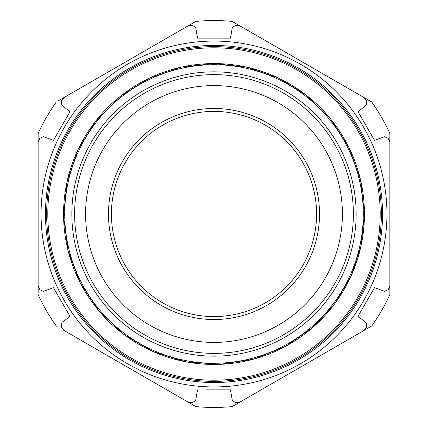 <?xml version="1.0" encoding="UTF-8"?>
<svg xmlns="http://www.w3.org/2000/svg" width="428" height="428" viewBox="0 0 428 428"><rect width="100%" height="100%" fill="white"/><g stroke="black" fill="none" stroke-linecap="round" stroke-linejoin="round"><path stroke-width="0.64" d="M235.512 25.289L232.297 27.692L235.512 25.289A189.936 189.936 0 0 1 239.803 25.824L364.062 97.568A189.936 189.936 0 0 1 366.673 101.013L366.202 104.999L366.673 101.013M63.424 106.363L61.798 104.999L61.327 101.013A189.936 189.936 0 0 1 63.938 97.568L188.197 25.824A189.936 189.936 0 0 1 192.488 25.289L195.703 27.692L197.549 38.135L230.451 38.135L232.297 27.692M57.935 101.029L88.789 83.219M39.815 289.724L43.506 291.313L39.815 289.724A189.936 189.936 0 0 1 38.135 285.738L38.135 142.262A189.936 189.936 0 0 1 39.815 138.276L43.506 136.687L53.468 140.314L69.924 111.82L61.798 104.999M38.135 292.666L38.135 214M63.424 321.637L69.924 316.18L53.468 287.686L51.665 288.338M69.924 316.18L53.468 287.686L43.506 291.313M61.798 323.001L61.327 326.987A189.936 189.936 0 0 0 63.938 330.432L195.864 406.6A193.451 193.451 0 0 0 232.137 406.6L239.803 402.176A189.936 189.936 0 0 1 235.512 402.711L232.297 400.308L235.512 402.711M366.202 104.999L358.075 111.82L374.532 140.314L376.522 139.592M374.532 140.314L384.494 136.687L388.185 138.276L384.494 136.687M388.185 138.276A189.936 189.936 0 0 1 389.865 142.262L389.865 285.738A189.936 189.936 0 0 1 388.185 289.724L384.494 291.313L388.185 289.724M384.494 291.313L374.532 287.686L358.075 316.18L359.702 317.544M358.075 316.18L366.202 323.001L366.673 326.987A189.936 189.936 0 0 1 364.062 330.432L239.803 402.176M205.991 389.865L230.451 389.865L232.297 400.308L230.451 389.865L220.907 389.865M197.549 389.865L195.703 400.308L192.488 402.711L195.703 400.308M192.488 402.711A189.936 189.936 0 0 1 188.197 402.176M41.067 214A172.933 172.933 0 0 1 300.467 64.232A172.933 172.933 0 0 1 300.467 363.768A172.933 172.933 0 0 1 41.067 214M381.364 214A167.364 167.364 0 0 0 214 46.636A167.364 167.364 0 0 0 46.636 214A167.364 167.364 0 0 0 214 381.364A167.364 167.364 0 0 0 381.364 214M356.16 214A142.16 142.16 0 0 0 142.92 90.886A142.16 142.16 0 0 0 142.92 337.114A142.16 142.16 0 0 0 356.16 214M353.384 214A139.384 139.384 0 0 1 144.311 334.707A139.384 139.384 0 0 1 144.311 93.293A139.384 139.384 0 0 1 353.384 214M342.405 214A128.405 128.405 0 0 0 149.795 102.795A128.405 128.405 0 0 0 149.795 325.205A128.405 128.405 0 0 0 342.405 214M319.518 214A105.518 105.518 0 0 1 161.238 305.383A105.518 105.518 0 0 1 161.238 122.617A105.518 105.518 0 0 1 319.518 214M316.586 214A102.586 102.586 0 0 0 162.704 125.158A102.586 102.586 0 0 0 162.704 302.842A102.586 102.586 0 0 0 316.586 214M364.062 330.432L371.729 326.008A193.451 193.451 0 0 0 389.865 294.592L389.865 292.666M333.808 347.9L321.637 354.924M194.194 405.637L195.864 406.6M38.135 294.592A193.451 193.451 0 0 0 56.271 326.008L57.106 326.489M38.135 236.754L38.135 242.553M38.135 185.447L38.135 191.246M56.271 101.992A193.451 193.451 0 0 0 38.135 133.408L38.135 134.371M38.135 133.408L38.135 142.262M389.865 294.592L389.865 285.738M389.865 142.262L389.865 133.408A193.451 193.451 0 0 0 371.729 101.992L364.062 97.568L371.729 101.992M239.803 25.824L232.137 21.4A193.451 193.451 0 0 0 195.864 21.4L195.029 21.881M195.864 21.4L188.197 25.824M382.536 214A168.536 168.536 0 0 1 129.732 359.959A168.536 168.536 0 0 1 129.732 68.041A168.536 168.536 0 0 1 382.536 214M47.808 214A166.192 166.192 0 0 0 297.096 357.926A166.192 166.192 0 0 0 297.096 70.074A166.192 166.192 0 0 0 47.808 214M364.442 214A150.442 150.442 0 0 1 138.779 344.289A150.442 150.442 0 0 1 138.779 83.711A150.442 150.442 0 0 1 364.442 214M363.286 214A149.286 149.286 0 0 0 139.357 84.717A149.286 149.286 0 0 0 139.357 343.283A149.286 149.286 0 0 0 363.286 214M364.458 214L360.574 180.028L349.114 147.81L330.678 119.011L306.218 95.112L278.061 77.864L246.822 67.164L214 63.542L181.178 67.164L148.869 78.372L119.926 96.578L95.845 120.851L77.864 149.939L66.912 182.333L63.558 216.365L67.977 250.273L79.94 282.309L98.825 310.814L123.66 334.322L153.165 351.607L185.806 361.794L219.906 364.34L253.702 359.124L285.444 346.413L313.499 326.858L335.022 303.388L351.126 275.916L361.088 245.667L364.458 214"/></g></svg>
